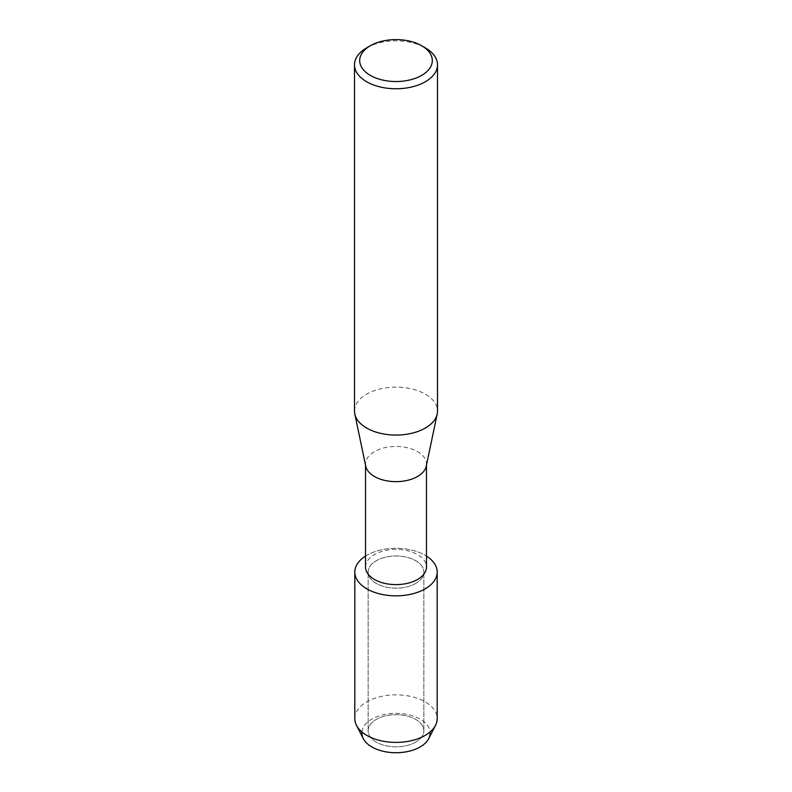 <?xml version="1.0" encoding="UTF-8"?>
<svg xmlns="http://www.w3.org/2000/svg" width="792" height="792" viewBox="0 0 792 792"><rect width="100%" height="100%" fill="white"/><g stroke="black" fill="none" stroke-linecap="round" stroke-linejoin="round"><path stroke-width="0.59" stroke-dasharray="3.96 2.97" d="M415.691 742.124A27.849 16.078 180 0 1 385.338 745.618A27.849 16.078 180 0 1 368.151 730.759A27.849 16.078 180 0 1 376.309 719.393A27.849 16.078 180 0 1 406.662 715.909A27.849 16.078 180 0 1 423.849 730.759A27.849 16.078 180 0 1 415.691 742.124A27.849 16.078 180 0 1 385.338 745.618A27.849 16.078 180 0 1 368.151 730.759A27.849 16.078 180 0 1 376.309 719.393A27.849 16.078 180 0 1 406.662 715.909A27.849 16.078 180 0 1 423.849 730.759A27.849 16.078 180 0 1 415.691 742.124M361.934 731.996A34.115 19.691 180 0 1 371.884 719.106A34.115 19.691 180 0 1 408.217 714.651A34.115 19.691 180 0 1 430.066 731.996M415.691 583.437A27.849 16.078 180 0 1 385.338 586.922A27.849 16.078 180 0 1 368.151 572.062A27.849 16.078 180 0 1 376.309 560.696A27.849 16.078 180 0 1 406.662 557.212A27.849 16.078 180 0 1 423.849 572.062A27.849 16.078 180 0 1 415.691 583.437A27.849 16.078 180 0 1 385.338 586.922A27.849 16.078 180 0 1 368.151 572.062A27.849 16.078 180 0 1 376.309 560.696A27.849 16.078 180 0 1 406.662 557.212A27.849 16.078 180 0 1 423.849 572.062A27.849 16.078 180 0 1 415.691 583.437M365.518 567.023A30.482 17.592 180 0 1 374.448 554.578A30.482 17.592 180 0 1 407.662 550.767A30.482 17.592 180 0 1 426.482 567.023M365.518 556.083A41.184 23.78 180 0 1 366.884 555.251A41.184 23.78 180 0 1 426.482 556.083A41.184 23.78 180 0 0 366.884 555.251A41.184 23.78 180 0 0 365.518 556.083M365.746 466.161A30.482 17.592 180 0 1 365.518 464.053A30.482 17.592 180 0 1 374.448 451.608A30.482 17.592 180 0 1 407.662 447.787A30.482 17.592 180 0 1 426.482 464.053A30.482 17.592 180 0 1 426.254 466.161M354.499 411.097A41.501 23.958 180 0 1 366.656 394.159A41.501 23.958 180 0 1 411.88 388.961A41.501 23.958 180 0 1 437.501 411.097M366.656 47.857A41.501 23.958 180 0 1 425.344 47.857M363.29 738.619A34.115 19.691 180 0 1 371.884 719.106A34.115 19.691 180 0 1 413.434 716.107A34.115 19.691 180 0 1 428.71 738.619M354.816 718.631A41.184 23.78 180 0 1 366.884 701.821A41.184 23.78 180 0 1 411.761 696.663A41.184 23.78 180 0 1 437.184 718.631M368.151 730.759L368.151 572.062L368.151 730.759M365.518 465.112L365.518 464.053M426.482 465.112L426.482 464.053M423.849 730.759L423.849 572.062L423.849 730.759"/><path stroke-width="1.19" d="M430.066 731.996A34.115 19.691 180 0 1 420.116 746.965A34.115 19.691 180 0 1 382.12 751.024A34.115 19.691 180 0 1 361.934 731.996M426.482 465.112L426.482 567.023A30.482 17.592 180 0 1 417.552 579.467A30.482 17.592 180 0 1 384.338 583.278A30.482 17.592 180 0 1 365.518 567.023L365.518 465.112M425.116 588.882A41.184 23.78 180 0 1 367.587 589.278A41.184 23.78 180 0 1 365.518 556.083A41.184 23.78 180 0 0 354.816 572.062A41.184 23.78 180 0 0 380.239 594.03A41.184 23.78 180 0 0 425.116 588.882A41.184 23.78 180 0 0 426.482 556.083A41.184 23.78 180 0 1 437.184 572.062A41.184 23.78 180 0 1 425.116 588.882M421.681 45.738L425.344 47.857A41.501 23.958 180 0 1 437.501 64.805L437.501 411.097A41.501 23.958 180 0 1 437.204 413.978L426.254 466.161A30.482 17.592 180 0 1 417.552 476.487A30.482 17.592 180 0 1 386.05 480.685A30.482 17.592 180 0 1 365.746 466.161L354.796 413.978A41.501 23.958 180 0 1 354.499 411.097L354.499 64.805A41.501 23.958 180 0 1 366.656 47.857L370.319 45.738A36.313 20.968 180 0 1 421.681 45.738A36.313 20.968 180 0 1 421.681 75.389A36.313 20.968 180 0 1 370.319 75.389A36.313 20.968 180 0 1 370.319 45.738L366.656 47.857M437.204 413.978A41.501 23.958 180 0 1 425.344 428.046A41.501 23.958 180 0 1 382.457 433.749A41.501 23.958 180 0 1 354.796 413.978M437.501 64.805A41.501 23.958 180 0 1 425.344 81.744A41.501 23.958 180 0 1 380.12 86.942A41.501 23.958 180 0 1 354.499 64.805M437.184 572.062L437.184 718.631A41.184 23.78 180 0 1 435.491 725.373L428.71 738.619A34.115 19.691 180 0 1 420.116 746.965A34.115 19.691 180 0 1 363.29 738.619L356.509 725.373A41.184 23.78 180 0 1 354.816 718.631L354.816 572.062M435.491 725.373A41.184 23.78 180 0 1 425.116 735.441A41.184 23.78 180 0 1 356.509 725.373"/></g></svg>

